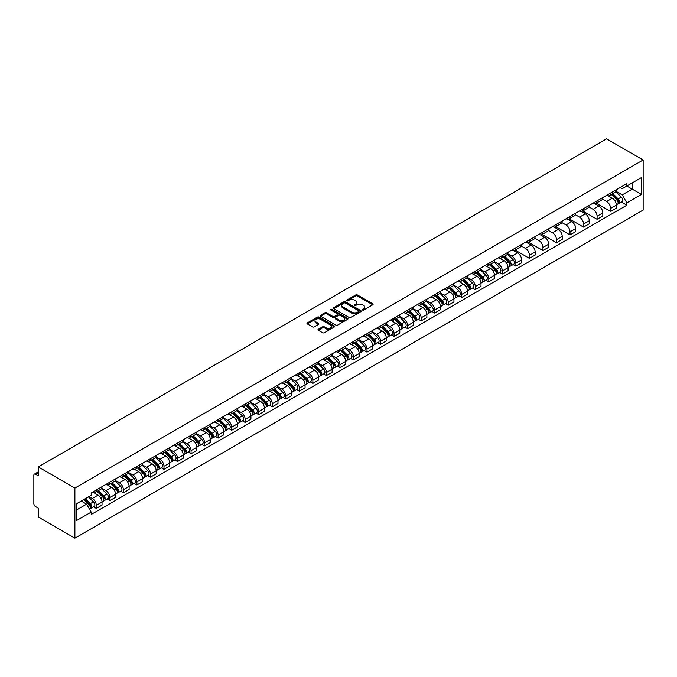 <?xml version="1.0" encoding="UTF-8"?>
<svg xmlns="http://www.w3.org/2000/svg" width="677" height="677" viewBox="0 0 677 677"><rect width="100%" height="100%" fill="white"/><g stroke="black" fill="none" stroke-linecap="round" stroke-linejoin="round"><path stroke-width="1.02" d="M362.517 310.015A0.846 0.491 0 0 0 363.701 310.015L372.756 304.785A1.202 0.694 0 0 0 373.103 304.295A1.202 0.694 0 0 0 372.756 303.804L357.422 294.96A1.202 0.694 0 0 0 355.721 294.96L346.675 300.182A0.846 0.491 0 0 0 347.868 300.867L349.036 300.19A3.85 2.226 0 0 1 354.486 300.19L355.763 300.926A3.85 2.226 0 0 1 356.889 302.501A3.85 2.226 0 0 1 355.763 304.075L354.596 304.752A0.846 0.491 0 0 0 355.789 305.437L356.957 304.768A3.85 2.226 0 0 1 362.407 304.768L363.684 305.505A3.85 2.226 0 0 1 364.81 307.079A3.85 2.226 0 0 1 363.684 308.653L362.517 309.321A0.846 0.491 0 0 0 362.517 310.015L362.517 309.321M318.334 329.276A1.202 0.694 0 0 0 317.987 329.767A1.202 0.694 0 0 0 318.334 330.258L322.641 332.737A1.202 0.694 0 0 0 324.342 332.737L334.387 326.94A1.202 0.694 0 0 0 334.743 326.449A1.202 0.694 0 0 0 334.387 325.959L319.062 317.107A1.202 0.694 0 0 0 317.361 317.107L307.307 322.904A1.202 0.694 0 0 0 306.96 323.403A1.202 0.694 0 0 0 307.307 323.894L312.503 326.889A1.202 0.694 0 0 0 314.204 326.889L318.503 324.41A1.202 0.694 0 0 0 318.859 323.919A1.202 0.694 0 0 0 318.503 323.42L315.931 321.939A3.224 1.862 0 0 1 314.991 320.619A3.224 1.862 0 0 1 316.98 318.901A3.224 1.862 0 0 1 320.483 319.307L330.579 325.129A3.224 1.862 0 0 1 331.518 326.449A3.224 1.862 0 0 1 329.53 328.167A3.224 1.862 0 0 1 326.026 327.761L324.342 326.788A1.202 0.694 0 0 0 322.641 326.788L318.334 329.276L318.334 330.258M74.885 488.066L38.276 466.927L606.541 138.844L643.15 159.984L74.885 488.066L74.885 538.156L643.15 210.073L643.15 159.984M349.12 317.454A1.202 0.694 0 0 0 350.821 317.454L360.875 311.648A1.202 0.694 0 0 0 361.23 311.158A1.202 0.694 0 0 0 360.875 310.667L345.549 301.815A1.202 0.694 0 0 0 343.84 301.815L333.795 307.62A1.202 0.694 0 0 0 333.439 308.111A1.202 0.694 0 0 0 333.795 308.602L349.12 317.454M331.188 310.193A0.846 0.491 0 0 1 332.052 310.311L332.052 309.313L347.631 318.308A1.202 0.694 0 0 1 347.986 318.799A1.202 0.694 0 0 1 347.631 319.29L337.586 325.095A1.202 0.694 0 0 1 335.877 325.095L320.551 316.244L324.85 313.781L324.85 312.782L320.551 315.262A1.202 0.694 0 0 0 320.196 315.753A1.202 0.694 0 0 0 320.551 316.244L320.551 315.262M324.85 313.781A1.202 0.694 0 0 1 326.551 313.781L326.551 312.782A1.202 0.694 0 0 0 324.85 312.782M326.551 312.782L332.771 316.371A1.202 0.694 0 0 0 334.472 316.371L337.324 314.72A1.202 0.694 0 0 0 337.679 314.23A1.202 0.694 0 0 0 337.324 313.739L330.858 309.998A0.846 0.491 0 0 1 332.052 309.313M38.276 466.927L38.276 475.796L35.585 474.238A2.454 1.413 -120 0 0 34.358 474.12A2.454 1.413 -120 0 0 33.85 475.246L33.85 503.595A2.454 1.413 -120 0 0 35.585 506.599L38.276 508.156L38.276 517.016L74.885 538.156M610.612 193.038A5.644 3.258 60 0 1 609.444 195.577L615.173 192.268A5.644 3.258 -120 0 0 616.341 189.738M602.488 199.123L606.626 201.509A5.644 3.258 60 0 1 610.612 208.414L616.341 205.114A5.644 3.258 -120 0 0 612.355 198.2L608.251 195.831M616.341 205.114L616.341 208.169L610.612 211.478L596.259 203.185M609.444 195.577A5.644 3.258 60 0 1 606.668 195.323M610.612 208.414L610.612 211.478M597.08 200.857A5.644 3.258 60 0 1 595.912 203.388L601.641 200.079A5.644 3.258 -120 0 0 602.809 197.549M582.728 211.004L597.08 219.289L602.809 215.98L602.809 212.925A5.644 3.258 -120 0 0 598.815 206.011L594.719 203.65M595.912 203.388A5.644 3.258 60 0 1 593.137 203.134M588.956 206.934L593.094 209.32A5.644 3.258 60 0 1 597.08 216.234L597.08 219.289M583.549 208.668A5.644 3.258 60 0 1 582.381 211.199L588.101 207.898A5.644 3.258 -120 0 0 589.269 205.359M569.196 218.815L583.549 227.1L589.269 223.799L589.269 220.744A5.644 3.258 -120 0 0 585.283 213.83L581.188 211.461M582.381 211.199A5.644 3.258 60 0 1 579.597 210.945M575.425 214.744L579.554 217.131A5.644 3.258 60 0 1 583.549 224.045L583.549 227.1M570.017 216.479A5.644 3.258 60 0 1 568.841 219.018L574.57 215.709A5.644 3.258 -120 0 0 575.738 213.179M555.656 226.626L570.017 234.919L575.738 231.61L575.738 228.555A5.644 3.258 -120 0 0 571.752 221.641L567.648 219.272M568.841 219.018A5.644 3.258 60 0 1 566.065 218.764M561.885 222.564L566.023 224.95A5.644 3.258 60 0 1 570.017 231.864L570.017 234.919M556.477 224.299A5.644 3.258 60 0 1 555.309 226.829L561.038 223.528A5.644 3.258 -120 0 0 562.206 220.99M542.125 234.445L556.477 242.73L562.206 239.421L562.206 236.366A5.644 3.258 -120 0 0 558.212 229.452L554.116 227.091M555.309 226.829A5.644 3.258 60 0 1 552.534 226.575M548.353 230.375L552.491 232.761A5.644 3.258 60 0 1 556.477 239.675L556.477 242.73M542.946 232.109A5.644 3.258 60 0 1 541.778 234.648L547.498 231.339A5.644 3.258 -120 0 0 548.675 228.801M528.593 242.256L542.946 250.541L548.675 247.24L548.675 244.185A5.644 3.258 -120 0 0 544.68 237.272L540.584 234.902M541.778 234.648A5.644 3.258 60 0 1 538.994 234.386M534.822 238.186L538.951 240.572A5.644 3.258 60 0 1 542.946 247.486L542.946 250.541M529.414 239.92A5.644 3.258 60 0 1 528.238 242.459L533.967 239.15A5.644 3.258 -120 0 0 535.135 236.62M515.053 250.067L529.414 258.36L535.135 255.051L535.135 251.996A5.644 3.258 -120 0 0 531.149 245.082L527.044 242.721M528.238 242.459A5.644 3.258 60 0 1 525.462 242.205M521.282 246.005L525.42 248.391A5.644 3.258 60 0 1 529.414 255.305L529.414 258.36M515.874 247.74A5.644 3.258 60 0 1 514.706 250.27L520.435 246.97A5.644 3.258 -120 0 0 521.603 244.431M513.132 264.589L515.874 266.171L521.603 262.862L521.603 259.807A5.644 3.258 -120 0 0 517.609 252.902L513.513 250.532M514.706 250.27A5.644 3.258 60 0 1 511.93 250.016M507.75 253.816L511.888 256.202A5.644 3.258 60 0 1 515.874 263.116L515.874 266.171M502.342 255.551A5.644 3.258 60 0 1 501.175 258.089L506.895 254.78A5.644 3.258 -120 0 0 508.072 252.25M499.601 272.399L502.342 273.982L508.072 270.682L508.072 267.627A5.644 3.258 -120 0 0 504.077 260.713L499.981 258.343M501.175 258.089A5.644 3.258 60 0 1 498.399 257.827M494.218 261.627L498.348 264.022A5.644 3.258 60 0 1 502.342 270.927L502.342 273.982M488.811 263.37A5.644 3.258 60 0 1 487.643 265.9L493.364 262.591A5.644 3.258 -120 0 0 494.532 260.061M486.061 280.21L488.811 281.801L494.532 278.492L494.532 275.437A5.644 3.258 -120 0 0 490.546 268.524L486.441 266.163M487.643 265.9A5.644 3.258 60 0 1 484.859 265.646M480.678 269.446L484.817 271.832A5.644 3.258 60 0 1 488.811 278.746L488.811 281.801M475.271 271.181A5.644 3.258 60 0 1 474.103 273.711L479.832 270.411A5.644 3.258 -120 0 0 481 267.872M472.529 288.03L475.271 289.612L481 286.303L481 283.248A5.644 3.258 -120 0 0 477.006 276.343L472.91 273.973M474.103 273.711A5.644 3.258 60 0 1 471.327 273.457M467.147 277.257L471.285 279.643A5.644 3.258 60 0 1 475.271 286.557L475.271 289.612M461.739 278.992A5.644 3.258 60 0 1 460.572 281.53L466.301 278.222A5.644 3.258 -120 0 0 467.468 275.691M458.998 295.841L461.739 297.423L467.468 294.123L467.468 291.068A5.644 3.258 -120 0 0 463.474 284.154L459.378 281.784M460.572 281.53A5.644 3.258 60 0 1 457.796 281.277M453.615 285.068L457.745 287.463A5.644 3.258 60 0 1 461.739 294.368L461.739 297.423M448.208 286.811A5.644 3.258 60 0 1 447.04 289.341L452.761 286.032A5.644 3.258 -120 0 0 453.928 283.502M445.458 303.66L448.208 305.242L453.928 301.934L453.928 298.879A5.644 3.258 -120 0 0 449.943 291.965L445.838 289.604M447.04 289.341A5.644 3.258 60 0 1 444.256 289.087M440.075 292.887L444.214 295.274A5.644 3.258 60 0 1 448.208 302.187L448.208 305.242M434.668 294.622A5.644 3.258 60 0 1 433.5 297.152L439.229 293.852A5.644 3.258 -120 0 0 440.397 291.313M431.926 311.471L434.668 313.053L440.397 309.753L440.397 306.689A5.644 3.258 -120 0 0 436.403 299.784L432.307 297.415M433.5 297.152A5.644 3.258 60 0 1 430.724 296.898M426.544 300.698L430.682 303.084A5.644 3.258 60 0 1 434.668 309.998L434.668 313.053M421.136 302.433A5.644 3.258 60 0 1 419.968 304.972L425.698 301.663A5.644 3.258 -120 0 0 426.865 299.132M418.394 319.282L421.136 320.873L426.865 317.564L426.865 314.509A5.644 3.258 -120 0 0 422.871 307.595L418.775 305.225M419.968 304.972A5.644 3.258 60 0 1 417.193 304.718M413.012 308.517L417.142 310.904A5.644 3.258 60 0 1 421.136 317.809L421.136 320.873M407.605 310.252A5.644 3.258 60 0 1 406.437 312.782L412.158 309.474A5.644 3.258 -120 0 0 413.325 306.943M404.854 327.101L407.605 328.683L413.325 325.375L413.325 322.32A5.644 3.258 -120 0 0 409.34 315.406L405.235 313.045M406.437 312.782A5.644 3.258 60 0 1 403.653 312.529M399.472 316.328L403.61 318.715A5.644 3.258 60 0 1 407.605 325.629L407.605 328.683M394.065 318.063A5.644 3.258 60 0 1 392.897 320.593L398.626 317.293A5.644 3.258 -120 0 0 399.794 314.754M391.323 334.912L394.065 336.494L399.794 333.194L399.794 330.139A5.644 3.258 -120 0 0 395.8 323.225L391.704 320.856M392.897 320.593A5.644 3.258 60 0 1 390.121 320.339M385.941 324.139L390.079 326.526A5.644 3.258 60 0 1 394.065 333.439L394.065 336.494M380.533 325.874A5.644 3.258 60 0 1 379.365 328.413L385.095 325.104A5.644 3.258 -120 0 0 386.262 322.574M377.791 342.723L380.533 344.314L386.262 341.005L386.262 337.95A5.644 3.258 -120 0 0 382.268 331.036L378.172 328.667M379.365 328.413A5.644 3.258 60 0 1 376.59 328.159M372.409 331.958L376.547 334.345A5.644 3.258 60 0 1 380.533 341.259L380.533 344.314M367.002 333.693A5.644 3.258 60 0 1 365.834 336.224L371.555 332.923A5.644 3.258 -120 0 0 372.722 330.384M364.251 350.542L367.002 352.125L372.722 348.816L372.722 345.761A5.644 3.258 -120 0 0 368.737 338.847L364.641 336.486M365.834 336.224A5.644 3.258 60 0 1 363.05 335.97M358.869 339.769L363.007 342.156A5.644 3.258 60 0 1 367.002 349.07L367.002 352.125M353.462 341.504A5.644 3.258 60 0 1 352.294 344.043L358.023 340.734A5.644 3.258 -120 0 0 359.191 338.195M350.72 358.353L353.462 359.936L359.191 356.635L359.191 353.58A5.644 3.258 -120 0 0 355.205 346.666L351.101 344.297M352.294 344.043A5.644 3.258 60 0 1 349.518 343.781M345.338 347.58L349.476 349.967A5.644 3.258 60 0 1 353.462 356.881L353.462 359.936M339.93 349.315A5.644 3.258 60 0 1 338.762 351.854L344.491 348.545A5.644 3.258 -120 0 0 345.659 346.015M337.188 366.164L339.93 367.755L345.659 364.446L345.659 361.391A5.644 3.258 -120 0 0 341.665 354.477L337.569 352.116M338.762 351.854A5.644 3.258 60 0 1 335.987 351.6M331.806 355.4L335.944 357.786A5.644 3.258 60 0 1 339.93 364.7L339.93 367.755M326.399 357.134A5.644 3.258 60 0 1 325.231 359.665L330.951 356.364A5.644 3.258 -120 0 0 332.119 353.826M323.648 373.983L326.399 375.566L332.119 372.257L332.119 369.202A5.644 3.258 -120 0 0 328.133 362.297L324.038 359.927M325.231 359.665A5.644 3.258 60 0 1 322.447 359.411M318.275 363.21L322.404 365.597A5.644 3.258 60 0 1 326.399 372.511L326.399 375.566M312.859 364.945A5.644 3.258 60 0 1 311.691 367.484L317.42 364.175A5.644 3.258 -120 0 0 318.588 361.645M310.117 381.794L312.867 383.377L318.588 380.076L318.588 377.021A5.644 3.258 -120 0 0 314.602 370.107L310.498 367.738M311.691 367.484A5.644 3.258 60 0 1 308.915 367.222M304.735 371.021L308.873 373.416A5.644 3.258 60 0 1 312.867 380.322L312.867 383.377M299.327 372.765A5.644 3.258 60 0 1 298.159 375.295L303.888 371.986A5.644 3.258 -120 0 0 305.056 369.456M296.585 389.605L299.327 391.196L305.056 387.887L305.056 384.832A5.644 3.258 -120 0 0 301.062 377.918L296.966 375.557M298.159 375.295A5.644 3.258 60 0 1 295.384 375.041M291.203 378.841L295.341 381.227A5.644 3.258 60 0 1 299.327 388.141L299.327 391.196M285.796 380.576A5.644 3.258 60 0 1 284.628 383.106L290.348 379.805A5.644 3.258 -120 0 0 291.516 377.267M283.045 397.424L285.796 399.007L291.525 395.698L291.525 392.643A5.644 3.258 -120 0 0 287.53 385.738L283.435 383.368M284.628 383.106A5.644 3.258 60 0 1 281.844 382.852M277.672 386.652L281.801 389.038A5.644 3.258 60 0 1 285.796 395.952L285.796 399.007M272.264 388.386A5.644 3.258 60 0 1 271.088 390.925L276.817 387.616A5.644 3.258 -120 0 0 277.985 385.086M269.514 405.235L272.264 406.818L277.985 403.517L277.985 400.462A5.644 3.258 -120 0 0 273.999 393.549L269.895 391.179M271.088 390.925A5.644 3.258 60 0 1 268.312 390.671M264.132 394.463L268.27 396.857A5.644 3.258 60 0 1 272.264 403.763L272.264 406.818M258.724 396.206A5.644 3.258 60 0 1 257.556 398.736L263.285 395.427A5.644 3.258 -120 0 0 264.453 392.897M255.982 413.055L258.724 414.637L264.453 411.328L264.453 408.273A5.644 3.258 -120 0 0 260.459 401.359L256.363 398.998M257.556 398.736A5.644 3.258 60 0 1 254.78 398.482M250.6 402.282L254.738 404.668A5.644 3.258 60 0 1 258.724 411.582L258.724 414.637M245.192 404.017A5.644 3.258 60 0 1 244.025 406.547L249.745 403.247A5.644 3.258 -120 0 0 250.922 400.708M242.451 420.866L245.192 422.448L250.922 419.148L250.922 416.084A5.644 3.258 -120 0 0 246.927 409.179L242.831 406.809M244.025 406.547A5.644 3.258 60 0 1 241.24 406.293M237.068 410.093L241.198 412.479A5.644 3.258 60 0 1 245.192 419.393L245.192 422.448M231.661 411.828A5.644 3.258 60 0 1 230.485 414.366L236.214 411.057A5.644 3.258 -120 0 0 237.382 408.527M228.911 428.676L231.661 430.267L237.382 426.959L237.382 423.904A5.644 3.258 -120 0 0 233.396 416.99L229.291 414.62M230.485 414.366A5.644 3.258 60 0 1 227.709 414.112M223.528 417.912L227.667 420.299A5.644 3.258 60 0 1 231.661 427.204L231.661 430.267M218.121 419.647A5.644 3.258 60 0 1 216.953 422.177L222.682 418.868A5.644 3.258 -120 0 0 223.85 416.338M215.379 436.496L218.121 438.078L223.85 434.769L223.85 431.714A5.644 3.258 -120 0 0 219.856 424.801L215.76 422.44M216.953 422.177A5.644 3.258 60 0 1 214.177 421.923M209.997 425.723L214.135 428.109A5.644 3.258 60 0 1 218.121 435.023L218.121 438.078M204.589 427.458A5.644 3.258 60 0 1 203.422 429.988L209.142 426.688A5.644 3.258 -120 0 0 210.319 424.149M201.848 444.307L204.589 445.889L210.319 442.589L210.319 439.534A5.644 3.258 -120 0 0 206.324 432.62L202.228 430.25M203.422 429.988A5.644 3.258 60 0 1 200.646 429.734M196.465 433.534L200.595 435.92A5.644 3.258 60 0 1 204.589 442.834L204.589 445.889M191.058 435.269A5.644 3.258 60 0 1 189.89 437.807L195.611 434.499A5.644 3.258 -120 0 0 196.779 431.968M188.308 452.118L191.058 453.708L196.779 450.4L196.779 447.345A5.644 3.258 -120 0 0 192.793 440.431L188.688 438.061M189.89 437.807A5.644 3.258 60 0 1 187.106 437.554M182.925 441.353L187.064 443.74A5.644 3.258 60 0 1 191.058 450.654L191.058 453.708M177.518 443.088A5.644 3.258 60 0 1 176.35 445.618L182.079 442.318A5.644 3.258 -120 0 0 183.247 439.779M174.776 459.937L177.518 461.519L183.247 458.211L183.247 455.156A5.644 3.258 -120 0 0 179.253 448.242L175.157 445.881M176.35 445.618A5.644 3.258 60 0 1 173.574 445.364M169.394 449.164L173.532 451.551A5.644 3.258 60 0 1 177.518 458.464L177.518 461.519M163.986 450.899A5.644 3.258 60 0 1 162.819 453.438L168.548 450.129A5.644 3.258 -120 0 0 169.715 447.59M161.244 467.748L163.986 469.33L169.715 466.03L169.715 462.975A5.644 3.258 -120 0 0 165.721 456.061L161.625 453.692M162.819 453.438A5.644 3.258 60 0 1 160.043 453.175M155.862 456.975L159.992 459.361A5.644 3.258 60 0 1 163.986 466.275L163.986 469.33M150.455 458.71A5.644 3.258 60 0 1 149.287 461.249L155.008 457.94A5.644 3.258 -120 0 0 156.175 455.409M147.704 475.559L150.455 477.15L156.175 473.841L156.175 470.786A5.644 3.258 -120 0 0 152.19 463.872L148.085 461.511M149.287 461.249A5.644 3.258 60 0 1 146.503 460.995M142.322 464.794L146.46 467.181A5.644 3.258 60 0 1 150.455 474.095L150.455 477.15M136.915 466.529A5.644 3.258 60 0 1 135.747 469.059L141.476 465.759A5.644 3.258 -120 0 0 142.644 463.22M134.173 483.378L136.915 484.96L142.644 481.652L142.644 478.597A5.644 3.258 -120 0 0 138.65 471.691L134.554 469.322M135.747 469.059A5.644 3.258 60 0 1 132.971 468.806M128.791 472.605L132.929 474.992A5.644 3.258 60 0 1 136.915 481.906L136.915 484.96M123.383 474.34A5.644 3.258 60 0 1 122.215 476.879L127.945 473.57A5.644 3.258 -120 0 0 129.112 471.04M120.641 491.189L123.383 492.771L129.112 489.471L129.112 486.416A5.644 3.258 -120 0 0 125.118 479.502L121.022 477.133M122.215 476.879A5.644 3.258 60 0 1 119.44 476.616M115.259 480.416L119.397 482.811A5.644 3.258 60 0 1 123.383 489.716L123.383 492.771M109.852 482.159A5.644 3.258 60 0 1 108.684 484.69L114.405 481.381A5.644 3.258 -120 0 0 115.572 478.851M107.101 499L109.852 500.591L115.572 497.282L115.572 494.227A5.644 3.258 -120 0 0 111.587 487.313L107.491 484.952M108.684 484.69A5.644 3.258 60 0 1 105.9 484.436M101.719 488.235L105.857 490.622A5.644 3.258 60 0 1 109.852 497.536L109.852 500.591M96.312 489.97A5.644 3.258 60 0 1 95.144 492.501L100.873 489.2A5.644 3.258 -120 0 0 102.041 486.661M93.57 506.819L96.312 508.402L102.041 505.093L102.041 502.038A5.644 3.258 -120 0 0 98.055 495.132L93.951 492.763M95.144 492.501A5.644 3.258 60 0 1 92.368 492.247M89.025 496.529L92.326 498.433A5.644 3.258 60 0 1 96.312 505.347L96.312 508.402M620.2 187.504L622.239 188.68L641.415 177.611L632.216 182.925L632.216 189.137L622.239 194.891L616.028 191.303M76.619 509.908L86.597 504.145L91.2 512.108L76.619 520.52L76.619 503.696L91.2 495.276L91.2 492.924L626.843 183.67L626.843 186.031L641.415 194.443L626.843 202.855L622.239 194.891M641.415 177.611L641.415 194.443M91.2 512.108L91.2 514.461L626.843 205.216L626.843 202.855M86.597 504.145L81.223 501.039M621.401 202.076L626.843 205.216M362.847 310.134L363.684 309.651A3.85 2.226 0 0 0 364.81 308.077L364.81 307.079M356.889 302.501L356.889 303.508A3.85 2.226 0 0 1 355.763 305.082L354.934 305.564M372.739 304.802L357.422 295.959A1.202 0.694 0 0 0 355.721 295.959L347.013 300.986M360.858 311.657L345.549 302.814A1.202 0.694 0 0 0 343.84 302.814L333.812 308.61M358.742 311.505A0.846 0.491 0 0 0 358.742 310.811L345.287 303.042A0.846 0.491 0 0 0 344.094 303.042L342.867 303.753A3.85 2.226 0 0 0 341.733 305.327A3.85 2.226 0 0 0 342.867 306.901L352.057 312.215A3.85 2.226 0 0 0 357.507 312.215L358.742 311.505L358.742 312.503A0.846 0.491 0 0 0 358.988 312.156L358.988 311.158M341.733 305.327L341.733 306.334A3.85 2.226 0 0 0 342.867 307.908L342.867 306.901M358.742 312.503L357.507 313.214A3.85 2.226 0 0 1 352.057 313.214L342.867 307.908M326.551 313.781L332.771 317.369A1.202 0.694 0 0 0 334.472 317.369L337.324 315.719A1.202 0.694 0 0 0 337.679 315.228L337.679 314.23M332.052 310.311L347.614 319.299M339.219 320.094A3.224 1.862 0 0 0 342.731 320.492A3.224 1.862 0 0 0 344.72 318.774A3.224 1.862 0 0 0 343.781 317.462L340.226 315.406A1.202 0.694 0 0 0 338.517 315.406L335.665 317.056A1.202 0.694 0 0 0 335.318 317.547A1.202 0.694 0 0 0 335.665 318.038L339.219 320.094L339.219 321.093A3.224 1.862 0 0 0 342.731 321.499A3.224 1.862 0 0 0 344.72 319.781L344.72 318.774M335.318 317.547L335.318 318.554A1.202 0.694 0 0 0 335.665 319.045L335.665 318.038M339.219 321.093L335.665 319.045M331.518 326.449L331.518 327.448A3.224 1.862 0 0 1 329.53 329.166A3.224 1.862 0 0 1 326.026 328.768L324.342 327.795A1.202 0.694 0 0 0 322.641 327.795L318.351 330.266M314.991 320.619L314.991 321.626A3.224 1.862 0 0 0 315.931 322.937L315.931 321.939M318.503 323.42L318.503 324.41L315.931 322.937M334.37 326.949L319.062 318.105A1.202 0.694 0 0 0 317.361 318.105L307.324 323.902L307.307 322.904M611.348 194.477L616.679 199.74A3.063 1.769 60 0 1 617.483 204.336L616.341 204.996M612.406 195.526L614.665 196.829M611.932 194.138L617.771 199.901A1.472 0.846 60 0 1 618.16 202.101A1.472 0.846 60 0 1 618.025 202.161M612.82 193.63L618.152 198.886A3.063 1.769 60 0 1 618.964 203.489A3.063 1.769 60 0 1 618.033 203.582M615.799 191.684L621.274 197.083A3.063 1.769 60 0 1 622.087 201.687L618.964 203.489M503.07 256.989L508.402 262.253A3.063 1.769 60 0 1 509.214 266.848L508.063 267.508M504.137 258.039L506.396 259.342M503.663 256.651L509.502 262.405A1.472 0.846 60 0 1 509.891 264.614A1.472 0.846 60 0 1 509.756 264.673M504.543 256.143L509.874 261.398A3.063 1.769 60 0 1 510.686 266.002A3.063 1.769 60 0 1 509.764 266.095M507.53 254.197L512.997 259.596A3.063 1.769 60 0 1 513.809 264.191L510.686 266.002M489.539 264.809L494.87 270.064A3.063 1.769 60 0 1 495.674 274.667L494.532 275.327M490.597 265.849L492.856 267.161M490.131 264.462L495.97 270.225A1.472 0.846 60 0 1 496.351 272.433A1.472 0.846 60 0 1 496.224 272.484M491.011 263.954L496.343 269.209A3.063 1.769 60 0 1 497.155 273.813A3.063 1.769 60 0 1 496.224 273.914M493.998 262.016L499.465 267.407A3.063 1.769 60 0 1 500.278 272.01L497.155 273.813M475.999 272.619L481.33 277.875A3.063 1.769 60 0 1 482.142 282.478L481 283.138M477.065 273.669L479.324 274.972M476.591 272.281L482.43 278.035A1.472 0.846 60 0 1 482.819 280.244A1.472 0.846 60 0 1 482.684 280.295M477.48 271.765L482.811 277.028A3.063 1.769 60 0 1 483.615 281.624A3.063 1.769 60 0 1 482.693 281.725M480.458 269.827L485.934 275.226A3.063 1.769 60 0 1 486.738 279.821L483.615 281.624M462.467 280.43L467.799 285.694A3.063 1.769 60 0 1 468.611 290.289L467.46 290.949M463.533 281.48L465.793 282.783M463.06 280.092L468.899 285.855A1.472 0.846 60 0 1 469.288 288.055A1.472 0.846 60 0 1 469.153 288.114M463.94 279.584L469.271 284.839A3.063 1.769 60 0 1 470.083 289.443A3.063 1.769 60 0 1 469.161 289.536M466.927 277.638L472.394 283.037A3.063 1.769 60 0 1 473.206 287.64L470.083 289.443M448.936 288.25L454.267 293.505A3.063 1.769 60 0 1 455.071 298.108L453.928 298.769M449.993 289.299L452.253 290.602M449.528 287.903L455.367 293.666A1.472 0.846 60 0 1 455.748 295.874A1.472 0.846 60 0 1 455.621 295.925M450.408 287.395L455.739 292.659A3.063 1.769 60 0 1 456.552 297.254A3.063 1.769 60 0 1 455.621 297.355M453.395 285.457L458.862 290.848A3.063 1.769 60 0 1 459.675 295.451L456.552 297.254M435.396 296.061L440.727 301.324A3.063 1.769 60 0 1 441.539 305.919L440.397 306.579M436.462 297.11L438.721 298.413M435.988 295.722L441.827 301.477A1.472 0.846 60 0 1 442.216 303.685A1.472 0.846 60 0 1 442.081 303.736M436.877 295.206L442.208 300.47A3.063 1.769 60 0 1 443.012 305.065A3.063 1.769 60 0 1 442.089 305.166M439.855 293.268L445.331 298.667A3.063 1.769 60 0 1 446.135 303.262L443.012 305.065M421.864 303.871L427.195 309.135A3.063 1.769 60 0 1 428.008 313.73L426.865 314.39M422.93 304.921L425.19 306.224M422.456 303.533L428.296 309.296A1.472 0.846 60 0 1 428.685 311.496A1.472 0.846 60 0 1 428.549 311.555M423.337 303.025L428.668 308.28A3.063 1.769 60 0 1 429.48 312.884A3.063 1.769 60 0 1 428.558 312.977M426.324 301.079L431.799 306.478A3.063 1.769 60 0 1 432.603 311.082L429.48 312.884M408.333 311.691L413.664 316.946A3.063 1.769 60 0 1 414.468 321.55L413.325 322.21M409.39 312.74L411.658 314.043M408.925 311.344L414.764 317.107A1.472 0.846 60 0 1 415.153 319.316A1.472 0.846 60 0 1 415.018 319.366M409.805 310.836L415.136 316.1A3.063 1.769 60 0 1 415.949 320.695A3.063 1.769 60 0 1 415.018 320.796M412.792 308.898L418.259 314.297A3.063 1.769 60 0 1 419.071 318.892L415.949 320.695M394.793 319.502L400.132 324.765A3.063 1.769 60 0 1 400.936 329.36L399.794 330.021M395.859 320.551L398.118 321.854M395.385 319.163L401.224 324.918A1.472 0.846 60 0 1 401.613 327.126A1.472 0.846 60 0 1 401.478 327.177M396.273 318.647L401.605 323.911A3.063 1.769 60 0 1 402.409 328.506A3.063 1.769 60 0 1 401.486 328.607M399.252 316.709L404.728 322.108A3.063 1.769 60 0 1 405.54 326.703L402.409 328.506M381.261 327.313L386.592 332.576A3.063 1.769 60 0 1 387.405 337.171L386.262 337.831M382.327 328.362L384.587 329.674M381.853 326.974L387.693 332.737A1.472 0.846 60 0 1 388.082 334.946A1.472 0.846 60 0 1 387.946 334.997M382.733 326.466L388.073 331.722A3.063 1.769 60 0 1 388.877 336.325A3.063 1.769 60 0 1 387.955 336.418M385.721 324.52L391.196 329.919A3.063 1.769 60 0 1 392 334.523L388.877 336.325M367.729 335.132L373.061 340.387A3.063 1.769 60 0 1 373.873 344.991L372.722 345.651M368.796 336.181L371.055 337.484M368.322 334.785L374.161 340.548A1.472 0.846 60 0 1 374.55 342.757A1.472 0.846 60 0 1 374.415 342.807M369.202 334.277L374.533 339.541A3.063 1.769 60 0 1 375.346 344.136A3.063 1.769 60 0 1 374.415 344.238M372.189 332.339L377.656 337.738A3.063 1.769 60 0 1 378.468 342.334L375.346 344.136M354.198 342.943L359.529 348.206A3.063 1.769 60 0 1 360.333 352.802L359.191 353.462M355.256 343.992L357.515 345.295M354.782 342.604L360.621 348.359A1.472 0.846 60 0 1 361.01 350.568A1.472 0.846 60 0 1 360.875 350.627M355.67 342.088L361.002 347.352A3.063 1.769 60 0 1 361.806 351.947A3.063 1.769 60 0 1 360.883 352.048M358.649 340.15L364.124 345.549A3.063 1.769 60 0 1 364.937 350.144L361.806 351.947M340.658 350.754L345.989 356.017A3.063 1.769 60 0 1 346.802 360.613L345.659 361.281M341.724 351.803L343.984 353.115M341.25 350.415L347.089 356.178A1.472 0.846 60 0 1 347.479 358.387A1.472 0.846 60 0 1 347.343 358.438M342.139 349.907L347.47 355.163A3.063 1.769 60 0 1 348.274 359.766A3.063 1.769 60 0 1 347.352 359.859M345.118 347.961L350.593 353.36A3.063 1.769 60 0 1 351.397 357.964L348.274 359.766M327.126 358.573L332.458 363.828A3.063 1.769 60 0 1 333.27 368.432L332.119 369.092M328.193 359.622L330.452 360.926M327.719 358.226L333.558 363.989A1.472 0.846 60 0 1 333.947 366.198A1.472 0.846 60 0 1 333.812 366.249M328.599 357.718L333.93 362.982A3.063 1.769 60 0 1 334.743 367.577A3.063 1.769 60 0 1 333.812 367.679M331.586 355.78L337.053 361.179A3.063 1.769 60 0 1 337.865 365.775L334.743 367.577M313.595 366.384L318.926 371.648A3.063 1.769 60 0 1 319.73 376.243L318.588 376.903M314.653 367.433L316.912 368.737M314.179 366.045L320.018 371.8A1.472 0.846 60 0 1 320.407 374.009A1.472 0.846 60 0 1 320.272 374.068M315.067 365.538L320.399 370.793A3.063 1.769 60 0 1 321.211 375.397A3.063 1.769 60 0 1 320.28 375.49M318.046 363.591L323.521 368.99A3.063 1.769 60 0 1 324.334 373.586L321.211 375.397M300.055 374.203L305.386 379.458A3.063 1.769 60 0 1 306.199 384.062L305.056 384.722M301.121 375.244L303.381 376.556M300.647 373.856L306.486 379.619A1.472 0.846 60 0 1 306.876 381.828A1.472 0.846 60 0 1 306.74 381.879M301.536 373.349L306.867 378.604A3.063 1.769 60 0 1 307.671 383.207A3.063 1.769 60 0 1 306.749 383.309M304.515 371.411L309.99 376.801A3.063 1.769 60 0 1 310.794 381.405L307.671 383.207M286.523 382.014L291.855 387.269A3.063 1.769 60 0 1 292.667 391.873L291.516 392.533M287.59 383.064L289.849 384.367M287.116 381.676L292.955 387.43A1.472 0.846 60 0 1 293.344 389.639A1.472 0.846 60 0 1 293.209 389.69M287.996 381.159L293.327 386.423A3.063 1.769 60 0 1 294.14 391.018A3.063 1.769 60 0 1 293.209 391.12M290.983 379.222L296.45 384.621A3.063 1.769 60 0 1 297.262 389.216L294.14 391.018M272.992 389.825L278.323 395.089A3.063 1.769 60 0 1 279.127 399.684L277.985 400.344M274.05 390.874L276.309 392.178M273.584 389.487L279.415 395.25A1.472 0.846 60 0 1 279.804 397.45A1.472 0.846 60 0 1 279.669 397.509M274.464 388.979L279.796 394.234A3.063 1.769 60 0 1 280.608 398.838A3.063 1.769 60 0 1 279.677 398.931M277.452 387.032L282.918 392.432A3.063 1.769 60 0 1 283.731 397.035L280.608 398.838M259.452 397.644L264.783 402.9A3.063 1.769 60 0 1 265.596 407.503L264.453 408.163M260.518 398.694L262.778 399.997M260.044 397.297L265.883 403.06A1.472 0.846 60 0 1 266.273 405.269A1.472 0.846 60 0 1 266.137 405.32M260.933 396.79L266.264 402.053A3.063 1.769 60 0 1 267.068 406.649A3.063 1.769 60 0 1 266.146 406.75M263.912 394.852L269.387 400.242A3.063 1.769 60 0 1 270.191 404.846L267.068 406.649M245.92 405.455L251.252 410.719A3.063 1.769 60 0 1 252.064 415.314L250.913 415.974M246.987 406.505L249.246 407.808M246.513 405.117L252.352 410.871A1.472 0.846 60 0 1 252.741 413.08A1.472 0.846 60 0 1 252.606 413.131M247.393 404.601L252.724 409.864A3.063 1.769 60 0 1 253.536 414.459A3.063 1.769 60 0 1 252.606 414.561M250.38 402.663L255.847 408.062A3.063 1.769 60 0 1 256.659 412.657L253.536 414.459M232.389 413.266L237.72 418.53A3.063 1.769 60 0 1 238.524 423.125L237.382 423.785M233.447 414.316L235.706 415.619M232.981 412.928L238.82 418.691A1.472 0.846 60 0 1 239.201 420.891A1.472 0.846 60 0 1 239.074 420.95M233.861 412.42L239.193 417.675A3.063 1.769 60 0 1 240.005 422.279A3.063 1.769 60 0 1 239.074 422.372M236.848 410.474L242.315 415.873A3.063 1.769 60 0 1 243.128 420.476L240.005 422.279M218.849 421.086L224.18 426.341A3.063 1.769 60 0 1 224.992 430.944L223.85 431.604M219.915 422.135L222.174 423.438M219.441 420.739L225.28 426.502A1.472 0.846 60 0 1 225.669 428.71A1.472 0.846 60 0 1 225.534 428.761M220.33 420.231L225.661 425.494A3.063 1.769 60 0 1 226.465 430.09A3.063 1.769 60 0 1 225.543 430.191M223.308 418.293L228.784 423.692A3.063 1.769 60 0 1 229.588 428.287L226.465 430.09M205.317 428.896L210.649 434.16A3.063 1.769 60 0 1 211.461 438.755L210.31 439.415M206.383 429.946L208.643 431.249M205.91 428.558L211.749 434.312A1.472 0.846 60 0 1 212.138 436.521A1.472 0.846 60 0 1 212.003 436.572M206.79 428.042L212.121 433.305A3.063 1.769 60 0 1 212.933 437.901A3.063 1.769 60 0 1 212.011 438.002M209.777 426.104L215.244 431.503A3.063 1.769 60 0 1 216.056 436.098L212.933 437.901M191.786 436.707L197.117 441.971A3.063 1.769 60 0 1 197.921 446.566L196.779 447.226M192.843 437.757L195.103 439.068M192.378 436.369L198.217 442.132A1.472 0.846 60 0 1 198.598 444.34A1.472 0.846 60 0 1 198.471 444.391M193.258 435.861L198.589 441.116A3.063 1.769 60 0 1 199.402 445.72A3.063 1.769 60 0 1 198.471 445.813M196.245 433.915L201.712 439.314A3.063 1.769 60 0 1 202.525 443.917L199.402 445.72M178.246 444.527L183.577 449.782A3.063 1.769 60 0 1 184.389 454.385L183.247 455.046M179.312 445.576L181.571 446.879M178.838 444.18L184.677 449.943A1.472 0.846 60 0 1 185.066 452.151A1.472 0.846 60 0 1 184.931 452.202M179.727 443.672L185.058 448.936A3.063 1.769 60 0 1 185.862 453.531A3.063 1.769 60 0 1 184.939 453.632M182.705 441.734L188.181 447.133A3.063 1.769 60 0 1 188.985 451.728L185.862 453.531M164.714 452.338L170.045 457.601A3.063 1.769 60 0 1 170.858 462.196L169.715 462.856M165.78 453.387L168.04 454.69M165.306 451.999L171.146 457.754A1.472 0.846 60 0 1 171.535 459.962A1.472 0.846 60 0 1 171.399 460.022M166.187 451.483L171.518 456.747A3.063 1.769 60 0 1 172.33 461.342A3.063 1.769 60 0 1 171.408 461.443M169.174 449.545L174.649 454.944A3.063 1.769 60 0 1 175.453 459.539L172.33 461.342M151.183 460.148L156.514 465.412A3.063 1.769 60 0 1 157.318 470.007L156.175 470.676M152.24 461.198L154.508 462.509M151.775 459.81L157.614 465.573A1.472 0.846 60 0 1 158.003 467.782A1.472 0.846 60 0 1 157.868 467.832M152.655 459.302L157.986 464.557A3.063 1.769 60 0 1 158.799 469.161A3.063 1.769 60 0 1 157.868 469.254M155.642 457.356L161.109 462.755A3.063 1.769 60 0 1 161.921 467.358L158.799 469.161M137.643 467.968L142.982 473.223A3.063 1.769 60 0 1 143.786 477.827L142.644 478.487M138.709 469.017L140.968 470.32M138.235 467.621L144.074 473.384A1.472 0.846 60 0 1 144.463 475.592A1.472 0.846 60 0 1 144.328 475.643M139.124 467.113L144.455 472.377A3.063 1.769 60 0 1 145.259 476.972A3.063 1.769 60 0 1 144.336 477.073M142.102 465.175L147.578 470.574A3.063 1.769 60 0 1 148.381 475.169L145.259 476.972M124.111 475.779L129.442 481.042A3.063 1.769 60 0 1 130.255 485.637L129.112 486.298M125.177 476.828L127.437 478.131M124.703 475.44L130.543 481.195A1.472 0.846 60 0 1 130.932 483.403A1.472 0.846 60 0 1 130.796 483.463M125.584 474.932L130.915 480.188A3.063 1.769 60 0 1 131.727 484.791A3.063 1.769 60 0 1 130.805 484.884M128.571 472.986L134.046 478.385A3.063 1.769 60 0 1 134.85 482.98L131.727 484.791M110.579 483.598L115.911 488.853A3.063 1.769 60 0 1 116.723 493.448L115.572 494.117M111.646 484.639L113.905 485.951M111.172 483.251L117.011 489.014A1.472 0.846 60 0 1 117.4 491.223A1.472 0.846 60 0 1 117.265 491.274M112.052 482.743L117.383 487.999A3.063 1.769 60 0 1 118.196 492.602A3.063 1.769 60 0 1 117.265 492.704M115.039 480.805L120.506 486.196A3.063 1.769 60 0 1 121.318 490.8L118.196 492.602M97.048 491.409L102.379 496.664A3.063 1.769 60 0 1 103.183 501.268L102.041 501.928M98.106 492.458L100.365 493.761M97.632 491.07L103.471 496.825A1.472 0.846 60 0 1 103.86 499.034A1.472 0.846 60 0 1 103.725 499.084M98.52 490.554L103.852 495.818A3.063 1.769 60 0 1 104.656 500.413A3.063 1.769 60 0 1 103.733 500.515M101.499 488.616L106.974 494.015A3.063 1.769 60 0 1 107.787 498.611L104.656 500.413M83.83 499.533L88.839 504.483A3.063 1.769 60 0 1 89.652 509.079L89.499 509.172M84.574 500.269L86.834 501.572M84.422 499.194L89.939 504.644A1.472 0.846 60 0 1 90.329 506.845A1.472 0.846 60 0 1 90.193 506.904M85.302 498.687L90.32 503.629A3.063 1.769 60 0 1 91.124 508.232A3.063 1.769 60 0 1 90.202 508.325M88.425 496.876L93.443 501.826A3.063 1.769 60 0 1 94.247 506.43L91.124 508.232M109.852 497.536L115.572 494.227M123.383 489.716L129.112 486.416M136.915 481.906L142.644 478.597M150.455 474.095L156.175 470.786M163.986 466.275L169.715 462.975M177.518 458.464L183.247 455.156M191.058 450.654L196.779 447.345M204.589 442.834L210.319 439.534M218.121 435.023L223.85 431.714M231.661 427.204L237.382 423.904M245.192 419.393L250.922 416.084M258.724 411.582L264.453 408.273M272.264 403.763L277.985 400.462M285.796 395.952L291.525 392.643M299.327 388.141L305.056 384.832M312.867 380.322L318.588 377.021M326.399 372.511L332.119 369.202M339.93 364.7L345.659 361.391M353.462 356.881L359.191 353.58M367.002 349.07L372.722 345.761M380.533 341.259L386.262 337.95M394.065 333.439L399.794 330.139M407.605 325.629L413.325 322.32M421.136 317.809L426.865 314.509M434.668 309.998L440.397 306.689M448.208 302.187L453.928 298.879M461.739 294.368L467.468 291.068M475.271 286.557L481 283.248M488.811 278.746L494.532 275.437M502.342 270.927L508.072 267.627M515.874 263.116L521.603 259.807M529.414 255.305L535.135 251.996M542.946 247.486L548.675 244.185M556.477 239.675L562.206 236.366M570.017 231.864L575.738 228.555M583.549 224.045L589.269 220.744M597.08 216.234L602.809 212.925M96.312 505.347L102.041 502.038M92.326 498.433L98.055 495.132M105.857 490.622L111.587 487.313M119.397 482.811L125.118 479.502M132.929 474.992L138.65 471.691M146.46 467.181L152.19 463.872M159.992 459.361L165.721 456.061M173.532 451.551L179.253 448.242M187.064 443.74L192.793 440.431M200.595 435.92L206.324 432.62M214.135 428.109L219.856 424.801M227.667 420.299L233.396 416.99M241.198 412.479L246.927 409.179M254.738 404.668L260.459 401.359M268.27 396.857L273.999 393.549M281.801 389.038L287.53 385.738M295.341 381.227L301.062 377.918M308.873 373.416L314.602 370.107M322.404 365.597L328.133 362.297M335.944 357.786L341.665 354.477M349.476 349.967L355.205 346.666M363.007 342.156L368.737 338.847M376.547 334.345L382.268 331.036M390.079 326.526L395.8 323.225M403.61 318.715L409.34 315.406M417.142 310.904L422.871 307.595M430.682 303.084L436.403 299.784M444.214 295.274L449.943 291.965M457.745 287.463L463.474 284.154M471.285 279.643L477.006 276.343M484.817 271.832L490.546 268.524M498.348 264.022L504.077 260.713M511.888 256.202L517.609 252.902M525.42 248.391L531.149 245.082M538.951 240.572L544.68 237.272M552.491 232.761L558.212 229.452M566.023 224.95L571.752 221.641M579.554 217.131L585.283 213.83M593.094 209.32L598.815 206.011M606.626 201.509L612.355 198.2M38.276 472.69L35.585 474.238M363.684 309.651L363.684 308.653M354.596 305.437L354.596 304.752M355.763 305.082L355.763 304.075M346.675 300.867L346.675 300.182M355.721 295.959L355.721 294.96M357.422 295.959L357.422 294.96M372.756 304.785L372.756 303.804M333.795 308.602L333.795 307.62M343.84 302.814L343.84 301.815M345.549 302.814L345.549 301.815M360.875 311.648L360.875 310.667M352.057 313.214L352.057 312.215M357.507 313.214L357.507 312.215M332.771 317.369L332.771 316.371M334.472 317.369L334.472 316.371M337.324 315.719L337.324 314.72M347.631 319.29L347.631 318.308M322.641 327.795L322.641 326.788M324.342 327.795L324.342 326.788M326.026 328.768L326.026 327.761M317.361 318.105L317.361 317.107M319.062 318.105L319.062 317.107M334.387 326.94L334.387 325.959M616.679 199.74L614.911 200.756M618.465 201.433L617.915 201.754M621.274 197.083L618.152 198.886M508.402 262.253L506.641 263.268M510.196 263.945L509.637 264.258M512.997 259.596L509.874 261.398M494.87 270.064L493.11 271.079M496.656 271.756L496.106 272.078M499.465 267.407L496.343 269.209M481.33 277.875L479.57 278.899M483.124 279.567L482.574 279.889M485.934 275.226L482.811 277.028M467.799 285.694L466.038 286.709M469.593 287.387L469.034 287.7M472.394 283.037L469.271 284.839M454.267 293.505L452.507 294.52M456.053 295.197L455.503 295.519M458.862 290.848L455.739 292.659M440.727 301.324L438.967 302.34M442.521 303.008L441.971 303.33M445.331 298.667L442.208 300.47M427.195 309.135L425.435 310.151M428.99 310.828L428.439 311.149M431.799 306.478L428.668 308.28M413.664 316.946L411.904 317.962M415.458 318.639L414.899 318.96M418.259 314.297L415.136 316.1M400.132 324.765L398.364 325.781M401.918 326.458L401.368 326.771M404.728 322.108L401.605 323.911M386.592 332.576L384.832 333.592M388.386 334.269L387.836 334.59M391.196 329.919L388.073 331.722M373.061 340.387L371.301 341.403M374.855 342.08L374.296 342.401M377.656 337.738L374.533 339.541M359.529 348.206L357.761 349.222M361.315 349.899L360.765 350.212M364.124 345.549L361.002 347.352M345.989 356.017L344.229 357.033M347.783 357.71L347.233 358.031M350.593 353.36L347.47 355.163M332.458 363.828L330.698 364.852M334.252 365.521L333.693 365.842M337.053 361.179L333.93 362.982M318.926 371.648L317.158 372.663M320.712 373.34L320.162 373.653M323.521 368.99L320.399 370.793M305.386 379.458L303.626 380.474M307.18 381.151L306.63 381.473M309.99 376.801L306.867 378.604M291.855 387.269L290.094 388.293M293.649 388.962L293.09 389.283M296.45 384.621L293.327 386.423M278.323 395.089L276.563 396.104M280.109 396.781L279.559 397.094M282.918 392.432L279.796 394.234M264.783 402.9L263.023 403.915M266.577 404.592L266.027 404.914M269.387 400.242L266.264 402.053M251.252 410.719L249.491 411.734M253.046 412.403L252.487 412.725M255.847 408.062L252.724 409.864M237.72 418.53L235.96 419.545M239.506 420.222L238.956 420.544M242.315 415.873L239.193 417.675M224.18 426.341L222.42 427.356M225.974 428.033L225.424 428.355M228.784 423.692L225.661 425.494M210.649 434.16L208.888 435.176M212.443 435.853L211.884 436.166M215.244 431.503L212.121 433.305M197.117 441.971L195.357 442.986M198.903 443.663L198.353 443.985M201.712 439.314L198.589 441.116M183.577 449.782L181.817 450.797M185.371 451.474L184.821 451.796M188.181 447.133L185.058 448.936M170.045 457.601L168.285 458.617M171.84 459.294L171.289 459.607M174.649 454.944L171.518 456.747M156.514 465.412L154.754 466.428M158.308 467.105L157.749 467.426M161.109 462.755L157.986 464.557M142.982 473.223L141.214 474.247M144.768 474.916L144.218 475.237M147.578 470.574L144.455 472.377M129.442 481.042L127.682 482.058M131.236 482.735L130.686 483.048M134.046 478.385L130.915 480.188M115.911 488.853L114.151 489.869M117.705 490.546L117.146 490.867M120.506 486.196L117.383 487.999M102.379 496.664L100.611 497.688M104.165 498.357L103.615 498.678M106.974 494.015L103.852 495.818M88.839 504.483L87.308 505.372M90.633 506.176L90.083 506.489M93.443 501.826L90.32 503.629M34.358 474.12L38.276 471.861"/></g></svg>
